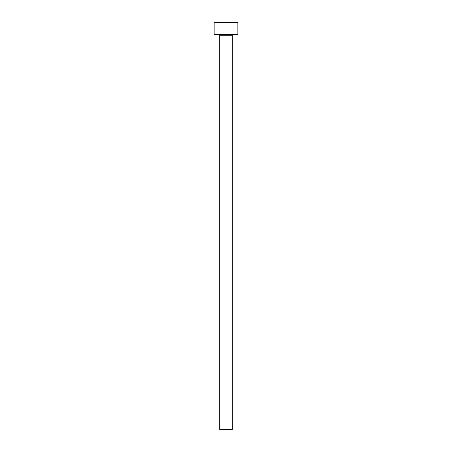<?xml version="1.0" encoding="UTF-8"?>
<svg xmlns="http://www.w3.org/2000/svg" width="452" height="452" viewBox="0 0 452 452"><rect width="100%" height="100%" fill="white"/><g stroke="black" fill="none" stroke-linecap="round" stroke-linejoin="round"><path stroke-width="0.68" d="M232.317 35.239A0.791 0.791 0 0 1 233.108 34.448A0.791 0.791 0 0 0 232.317 35.239L219.683 35.239L219.683 429.4L232.317 429.4L232.317 35.239L232.317 429.4L219.683 429.4L219.683 35.239A0.791 0.791 0 0 0 218.892 34.448A0.791 0.791 0 0 1 219.683 35.239L232.317 35.239M214.152 22.6L214.152 34.448L237.848 34.448L237.848 22.6L214.152 22.6L214.152 34.448L237.848 34.448L237.848 22.6L214.152 22.6"/></g></svg>
